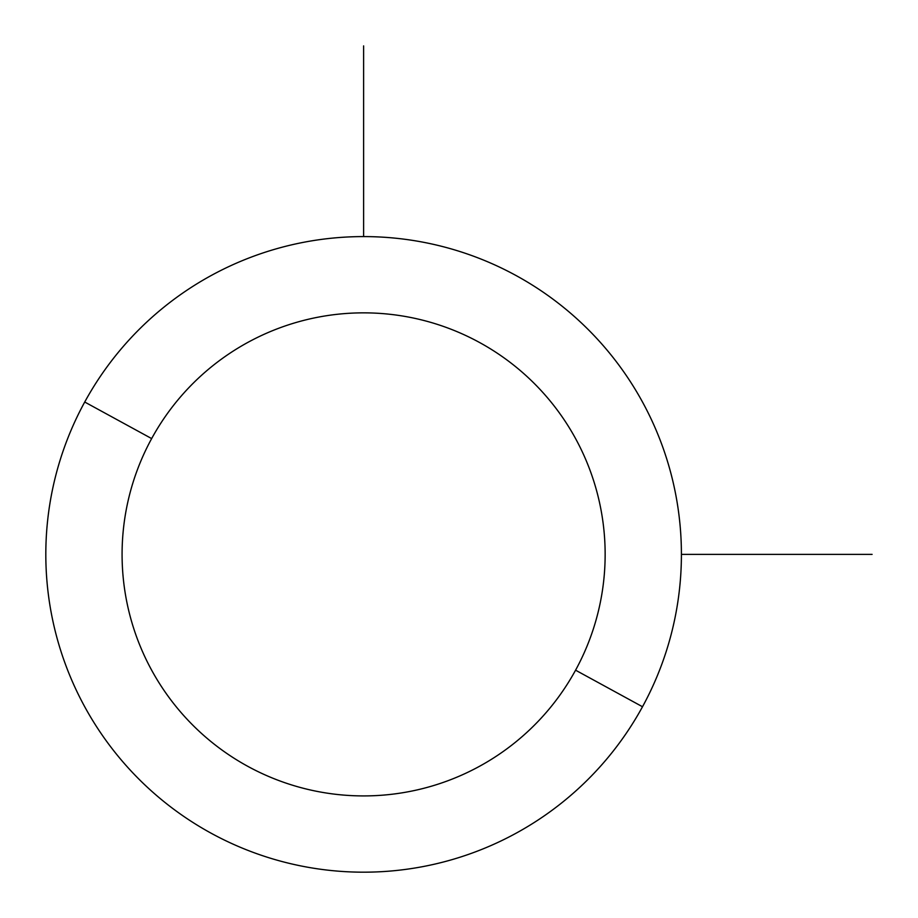 <?xml version="1.0" encoding="UTF-8"?>
<svg xmlns="http://www.w3.org/2000/svg" width="918" height="918" viewBox="0 0 918 918"><rect width="100%" height="100%" fill="white"/><g stroke="black" fill="none" stroke-linecap="round" stroke-linejoin="round"><path stroke-width="1.38" d="M642.508 706.745L575.575 670.186A241.526 241.526 0 0 0 479.414 342.425A241.526 241.526 0 0 0 151.654 438.586L84.72 402.027A317.8 317.8 0 0 1 515.973 275.492A317.8 317.8 0 0 1 642.508 706.745A317.8 317.8 0 0 1 211.255 833.28A317.8 317.8 0 0 1 84.72 402.027L151.654 438.586A241.526 241.526 0 0 0 247.814 766.346A241.526 241.526 0 0 0 575.575 670.186L642.508 706.745A317.8 317.8 0 0 0 515.973 275.492A317.8 317.8 0 0 0 84.72 402.027A317.8 317.8 0 0 0 211.255 833.28A317.8 317.8 0 0 0 642.508 706.745M575.575 670.186A241.526 241.526 0 0 1 247.814 766.346A241.526 241.526 0 0 1 151.654 438.586A241.526 241.526 0 0 1 479.414 342.425A241.526 241.526 0 0 1 575.575 670.186M681.42 554.38L872.1 554.38M363.62 236.58L363.62 45.9"/></g></svg>
